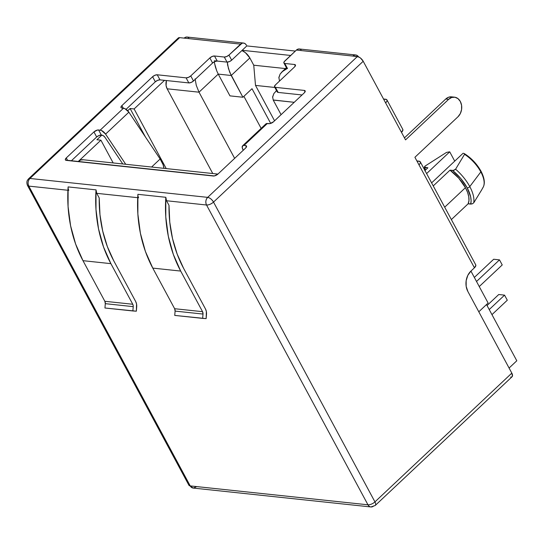 <?xml version="1.0" encoding="UTF-8"?>
<svg xmlns="http://www.w3.org/2000/svg" width="544" height="544" viewBox="0 0 544 544"><rect width="100%" height="100%" fill="white"/><g stroke="black" fill="none" stroke-linecap="round" stroke-linejoin="round"><path stroke-width="0.82" d="M460.312 101.456A10.934 8.384 -83.9 0 1 458.014 116.736L414.909 157.284L418.968 164.825L414.909 157.284L458.014 116.736L460.326 113.56L461.584 109.541L461.577 105.291L460.312 101.456L457.987 98.627L454.954 97.233L451.67 97.478L448.637 99.334A10.934 8.384 -83.9 0 1 454.478 97.165A10.934 8.384 -83.9 0 1 460.312 101.456M481.066 190.937L483.14 187.265A25.418 12.179 -133.3 0 0 480.828 171.911L469.778 186.592A31.824 15.246 46.7 0 1 473.708 202.871A31.824 15.246 -133.3 0 0 469.778 186.592A1.822 0.782 151.7 0 1 467.18 187.857A30.063 14.402 46.7 0 1 470.696 204.088L468.112 203.816L451.364 219.572L468.112 203.816A27.329 13.097 -133.3 0 0 465.44 187.666L444.693 207.182L465.44 187.666L467.582 192.392L468.772 196.799L468.955 200.668L468.112 203.816L472.267 203.857M473.708 202.871L481.535 190.101L473.708 202.871L472.233 203.871L470.696 204.088L471.111 200.722L470.642 196.792L467.18 187.857A1.822 0.782 -28.3 0 0 469.778 186.592L480.828 171.911A25.418 12.179 46.7 0 1 483.147 187.252A25.418 12.179 46.7 0 1 482.678 187.966M480.57 170.979A1.822 0.782 151.7 0 1 481.012 171.217A1.822 0.782 151.7 0 1 480.828 171.911A1.822 0.782 -28.3 0 0 481.012 171.217C484.514 178.058 485.228 183.41 483.14 187.265M138.604 197.785A5.467 4.189 -83.9 0 1 137.904 194.324L165.825 197.295A5.467 4.189 96.1 0 0 166.518 200.75L169 205.353L169.776 222.204L172.516 238.564L177.16 254.055L183.6 268.328A112.105 85.952 -83.9 0 1 169 205.353L166.518 200.75L206.536 205.006L367.962 504.805L190.223 485.908L28.798 186.109L67.925 190.264L28.798 186.109C27.581 183.267 27.962 180.724 29.947 178.466A5.467 4.189 96.1 0 0 28.798 186.109A5.467 2.339 151.7 0 1 27.479 185.409L28.798 186.109L190.223 485.908L188.904 485.214A5.467 2.339 -28.3 0 0 190.223 485.908A5.467 4.189 96.1 0 0 193.14 488.056L190.223 485.908L367.962 504.805A5.467 2.339 -28.3 0 0 374.945 501.888L213.52 202.089L363.208 61.268L360.529 58.079L358.89 57.018L352.838 56.059L354.355 55.134L356 55.012L357.517 55.712L358.68 57.127M99.205 197.934L96.73 193.331L137.714 197.69L96.73 193.331L96.03 189.87A5.467 4.189 96.1 0 0 96.73 193.331L99.205 197.934A112.105 85.952 -83.9 0 0 113.812 260.909L107.365 246.636L102.721 231.146L99.98 214.785L99.205 197.934M68.116 186.905L96.03 189.87L68.116 186.905A116.661 89.447 96.1 0 0 82.98 260.678L110.894 263.65A116.661 89.447 -83.9 0 1 96.03 189.87L95.989 209.549L98.512 228.772L103.53 246.976L110.894 263.65L132.763 304.259A3.645 2.795 -83.9 0 1 133.226 306.639L132.865 310.964L136.354 311.195L136.564 304.048L135.68 301.519L113.812 260.909L135.68 301.519A8.201 6.283 -83.9 0 1 136.707 306.87L136.354 311.195L104.944 307.999L132.865 310.964L133.226 306.639L105.305 303.668L133.226 306.639L133.158 305.388L132.763 304.259L104.849 301.294L132.763 304.259L110.894 263.65L82.98 260.678L104.849 301.294L82.98 260.678L75.616 244.011L70.598 225.801L68.075 206.584L68.116 186.905A5.467 4.189 -83.9 0 0 68.809 190.359M137.904 194.324L137.863 214.003L140.386 233.22L145.404 251.43L152.776 268.104L174.638 308.713L175.1 311.093L174.74 315.418L206.142 318.621L206.36 311.474L205.469 308.944L183.6 268.328L205.469 308.944A8.201 6.283 -83.9 0 1 206.502 314.289L206.142 318.621L202.66 318.383L203.014 314.058L175.1 311.093L174.74 315.418L202.66 318.383L203.014 314.058L202.558 311.678A3.645 2.795 -83.9 0 1 203.014 314.058L175.1 311.093A3.645 2.795 96.1 0 0 174.638 308.713L202.558 311.678L180.69 271.068L152.776 268.104L174.638 308.713L202.558 311.678L180.69 271.068L173.325 254.395L168.307 236.191L165.784 216.974L165.825 197.295L137.904 194.324A116.661 89.447 96.1 0 0 152.776 268.104L180.69 271.068A116.661 89.447 -83.9 0 1 165.825 197.295L166.518 200.75L206.536 205.006A5.467 4.189 -83.9 0 1 207.686 197.363L29.947 178.466L179.636 37.645L178.201 38.046M470.927 271.096L488.118 303.028L478.802 311.794L488.118 303.028L470.927 271.096L467.833 275.332L466.167 280.69L466.174 286.355L467.854 291.462L511.822 373.123L374.945 501.888L213.52 202.089L363.208 61.268L385.621 102.891L363.208 61.268A5.467 2.618 -133.3 0 0 357.374 56.542L207.686 197.363L29.947 178.466L179.636 37.645L184.171 38.128L179.636 37.645A5.467 2.618 -133.3 0 0 178.235 38.019L28.546 178.84A5.467 2.618 46.7 0 1 29.947 178.466L28.546 178.84L27.567 180.071C27.771 179.84 26.003 181.58 27.479 185.409L188.904 485.214L193.14 488.056L370.879 506.954A5.467 4.189 -83.9 0 1 367.962 504.805A5.467 4.189 96.1 0 0 370.879 506.954L375.204 505.498A5.467 2.618 -133.3 0 0 374.945 501.888A5.467 2.618 46.7 0 1 375.204 505.498L512.081 376.734A5.467 2.618 -133.3 0 0 511.822 373.123L467.854 291.462A14.579 11.179 -83.9 0 1 470.927 271.096L474.422 267.804L470.927 271.096M486.52 304.531L516.8 360.774L509.082 368.036L516.8 360.774L486.52 304.531M405.538 139.876L401.479 132.335L405.538 139.876L448.637 99.334L405.538 139.876M301.097 49.715L299.581 49.014L297.942 49.137L296.426 50.062L284.063 61.88L284.056 63.199L284.77 63.464L294.542 64.498L284.77 63.464L287.504 68.537L284.77 63.464A3.645 1.557 151.7 0 1 283.893 62.995L286.627 68.075A3.645 1.557 -28.3 0 0 287.232 68.49A3.645 1.557 -28.3 0 0 287.504 68.537L287.232 68.49A3.645 1.557 -28.3 0 0 287.504 68.537L286.688 68.17M242.155 50.3L231.676 60.16L229.548 61.547L227.018 62.104A3.645 1.557 -28.3 0 0 227.324 62.118L227.603 65.022L229.711 72.25L242.916 97.247L229.949 95.866L218.232 74.106L229.949 95.866L242.916 97.247L231.207 75.487L249.846 57.956L253.749 65.205L255.503 85.408L274.564 120.809L255.503 85.408L274.863 87.468L255.503 85.408L253.749 65.205L249.846 57.956A9.112 4.366 -133.3 0 0 241.896 50.544L245.378 52.646L249.846 57.956L231.207 75.487L228.446 68.571L227.31 62.138L214.336 60.758L217.246 61.071L214.921 61.533L212.588 63.016L193.487 80.988L191.155 82.464L188.829 82.926L164.519 80.342L134.116 108.95L130.098 108.521L127.724 110.752L130.098 108.521L145.404 136.945L130.098 108.521L134.116 108.95L166.226 168.586L134.116 108.95L164.519 80.342L159.984 79.859L188.829 82.926A3.645 1.557 -28.3 0 0 193.487 80.988L190.754 75.908A3.645 1.557 151.7 0 1 186.096 77.853L188.829 82.926L186.096 77.853L157.25 74.786L159.984 79.859A3.645 1.557 -28.3 0 0 155.326 81.804L157.651 80.328L159.984 79.859L157.25 74.786L186.096 77.853L188.421 77.384L190.754 75.908L209.855 57.936L212.588 63.016L193.487 80.988L190.754 75.908L209.855 57.936A3.645 1.557 151.7 0 1 214.513 55.991L217.246 61.071A3.645 1.557 -28.3 0 0 212.588 63.016L209.855 57.936L212.187 56.46L214.513 55.991L224.284 57.032L227.018 62.104L217.246 61.071L214.513 55.991L224.284 57.032L227.018 62.104A3.645 1.557 -28.3 0 0 227.324 62.118A3.645 1.557 -28.3 0 0 231.676 60.16L228.942 55.087A3.645 1.557 151.7 0 1 224.284 57.032L226.61 56.562L228.942 55.087L242.107 43.2L243.746 43.078L245.262 43.778L246.425 45.193A5.467 4.189 -83.9 0 0 243.508 43.044A5.467 4.189 -83.9 0 0 240.591 44.125L228.942 55.087L231.676 60.16L242.155 50.3L290.686 55.461L242.155 50.3L246.82 45.914L242.155 50.3M71.244 160.902L96.676 136.986L99.001 135.51L101.85 135.096L96.9 139.754L100.912 140.182L78.2 161.548L214.023 175.991L78.2 161.548L100.912 140.182L113.172 162.942L100.912 140.182L96.9 139.754L101.85 135.096L101.327 135.041A3.645 1.557 -28.3 0 0 96.676 136.986L71.244 160.902M126.079 109.324L155.326 81.804L126.079 109.324M463.209 153.272L464.256 153.551L464.556 154.319A25.418 12.179 46.7 0 1 480.828 171.911A25.418 12.179 -133.3 0 0 464.556 154.319L455.586 169.218A31.824 15.246 46.7 0 1 469.778 186.592A31.824 15.246 -133.3 0 0 455.586 169.218L454.111 170.218L452.581 170.442A30.063 14.402 46.7 0 1 467.18 187.857L460.85 178.609L452.581 170.442L449.997 170.163L458.748 178.18L465.44 187.666A27.329 13.097 -133.3 0 0 449.997 170.163L433.248 185.919L449.997 170.163L453.281 170.422L455.586 169.218L464.556 154.319L464.256 153.551L464.576 153.85M468.2 156.584L473.001 160.861L477.231 165.784M449.718 151.837L454.723 161.133L449.718 151.837L426.605 173.584L449.718 151.837M446.529 152.402L449.616 151.83L446.529 152.402L425.211 165.988L446.529 152.402M424.878 170.374A30.063 14.402 46.7 0 1 425.279 167.538L424.483 167.069L425.211 165.988L424.599 166.566M424.483 167.069L427.87 167.81L424.966 170.544L427.87 167.81L425.279 167.538L424.871 170.904M83.463 159.8L80.723 160.004L78.2 161.548A9.112 6.984 96.1 0 1 83.069 159.746L217.933 174.08M166.416 80.546L166.09 85.612L167.144 88.801L212.765 173.529L167.144 88.801L199.016 92.188L218.232 74.106L231.207 75.487L218.232 74.106L216.743 70.87L218.232 74.106L199.016 92.188L234.648 158.365L199.016 92.188L196.255 85.279L195.119 78.839L196.255 85.279L199.016 92.188L167.144 88.801A9.112 6.984 96.1 0 1 166.423 80.546M243.889 96.329L261.14 128.377L243.889 96.329M270.701 123.42L252.008 88.699L242.916 97.247L252.008 88.699L270.701 123.42M279.942 80.668L279.48 80.621L279.942 80.668M276.808 90.379L273.877 93.527L272.619 96.934L273.231 100.082L281.085 114.675L273.231 100.082L294.222 102.313L273.17 99.974M285.457 68.578L253.749 65.205L285.457 68.578M215.478 67.198L216.743 70.87L214.635 63.641L215.478 67.198M214.411 62.091L214.635 63.641L214.411 62.091M272.592 97.315L273.877 93.527L276.549 90.59M278.848 77.86L280.126 74.066L282.044 71.788L287.212 68.51L283.057 70.917L280.126 74.066L278.868 77.472L279.426 80.519M507.294 300.213L504.56 295.14L489.226 309.563L504.56 295.14L498.739 294.522L487.05 305.517L498.739 294.522L504.56 295.14L507.294 300.213L491.96 314.636L507.294 300.213M502.228 264.948L499.494 259.869L476.517 281.486L499.494 259.869L493.68 259.25L474.341 277.44L493.68 259.25L499.494 259.869L502.228 264.948L479.25 286.559L502.228 264.948M463.094 153.258L431.61 182.879L463.094 153.258M274.55 86.884A3.645 1.557 151.7 0 1 275.434 84.912L294.542 66.939L295.508 65.314L294.542 64.498L295.324 65.953L294.542 64.498A3.645 1.557 151.7 0 1 295.419 64.967A3.645 1.557 151.7 0 1 294.542 66.939L275.434 84.912L274.468 86.537L275.434 87.353L304.28 90.42L275.434 87.353L278.168 92.426L275.434 87.353A3.645 1.557 151.7 0 1 274.55 86.884L277.284 91.963A3.645 1.557 -28.3 0 0 278.168 92.426L302.036 94.962L278.168 92.426L277.202 91.61M386.947 99.933L402.798 129.377A5.467 2.339 -28.3 0 1 401.479 132.335L385.621 102.891A5.467 2.339 151.7 0 0 386.947 99.933A5.467 2.339 151.7 0 0 385.628 99.232L383.534 99.015L386.696 99.627L387.07 100.456L386.696 101.606L385.621 102.891L401.479 132.335L402.927 129.9L402.553 129.071M420.294 161.867A5.467 2.339 151.7 0 0 418.975 161.167L416.881 160.942L420.043 161.561L420.417 162.391L420.043 163.54L418.968 164.825L474.422 267.804A5.467 2.339 -28.3 0 0 475.742 264.846L420.294 161.867A5.467 2.339 151.7 0 1 418.968 164.825L474.422 267.804L475.871 265.37L475.497 264.54M295.351 51.075L246.82 45.914L295.351 51.075M283.893 62.995A3.645 1.557 151.7 0 1 284.777 61.023L296.426 50.062L357.374 56.542L207.686 197.363A5.467 2.618 46.7 0 1 213.52 202.089C211.888 199.424 209.943 197.846 207.686 197.363C205.7 199.621 205.319 202.164 206.536 205.006C208.862 205.034 211.188 204.061 213.52 202.089A5.467 2.339 151.7 0 1 206.536 205.006L367.962 504.805A5.467 2.339 151.7 0 0 374.945 501.888L511.822 373.123L512.455 376.094L511.836 376.917L510.673 377.101M242.624 145.799L265.921 123.876A5.467 2.618 -133.3 0 1 267.322 123.508L244.025 145.425L245.63 145.595L244.025 145.425A5.467 2.618 46.7 0 0 242.624 145.799A5.467 2.618 46.7 0 0 242.529 148.668L243.195 150.314L242.175 147.288L242.971 145.561L244.025 145.425L267.322 123.508L269.994 123.604L273.578 121.734L304.273 92.854L305.245 91.236L304.28 90.42L305.062 91.868L304.28 90.42A3.645 1.557 151.7 0 1 305.157 90.882A3.645 1.557 151.7 0 1 304.273 92.854L273.578 121.734A3.645 1.557 151.7 0 1 268.926 123.678L266.268 123.644L265.628 124.29M245.63 145.595L246.412 147.05L245.63 145.595A3.645 1.557 151.7 0 1 246.507 146.057A3.645 1.557 151.7 0 1 245.623 148.036L217.954 174.06A3.645 1.557 151.7 0 1 213.302 176.004L66.266 160.378A3.645 1.557 151.7 0 1 65.389 159.909A3.645 1.557 151.7 0 1 66.273 157.937L67.667 160.521L66.273 157.937L93.942 131.906L96.676 136.986L93.942 131.906A3.645 1.557 151.7 0 1 98.593 129.962L101.327 135.041L98.593 129.962L101.531 130.526L105.577 134.11L125.725 164.281L105.577 134.11L128.874 112.186L124.834 108.61L121.89 108.045A3.645 1.557 151.7 0 1 121.013 107.583A3.645 1.557 151.7 0 1 121.897 105.604L123.291 108.195L121.897 105.604L152.592 76.731L155.326 81.804L152.592 76.731A3.645 1.557 151.7 0 1 157.25 74.786L154.918 75.256L152.592 76.731L121.897 105.604L120.931 107.229L121.183 107.787L123.495 108.215L100.198 130.132L97.526 130.036L93.942 131.906L66.273 157.937L65.307 159.555L65.559 160.113L214.37 175.936L217.954 174.06L245.623 148.036L246.588 146.411L245.63 145.595M122.774 163.962L105.094 137.489L103.537 135.857L101.85 135.096A3.291 1.578 46.7 0 1 105.094 137.489L122.774 163.962M163.968 168.341L163.071 164.642L160.133 158.998L128.874 112.186L105.577 134.11A5.467 2.618 46.7 0 0 100.198 130.132L123.495 108.215A5.467 2.618 -133.3 0 1 128.874 112.186L160.133 158.998L151.599 167.028L160.133 158.998A18.224 8.731 -133.3 0 1 163.968 168.341M188.85 37.781L187.333 37.08L185.688 37.203L184.171 38.128L240.591 44.125L184.171 38.128A5.467 4.189 96.1 0 1 187.095 37.046L243.508 43.044M196.058 486.975L193.14 488.056M373.803 505.872A5.467 4.189 -83.9 0 1 370.879 506.954M355.762 54.978L299.343 48.98A5.467 4.189 96.1 0 0 296.426 50.062L352.838 56.059A5.467 4.189 -83.9 0 1 355.762 54.978A5.467 4.189 -83.9 0 1 358.516 56.848M452.044 96.92L448.766 97.165L445.733 99.022L448.637 99.334L445.733 99.022L404.45 137.856L445.733 99.022A10.934 8.384 96.1 0 1 451.574 96.852L454.478 97.165M104.944 307.999L105.305 303.668A3.645 2.795 96.1 0 0 104.849 301.294L105.305 303.668L104.944 307.999M481.005 171.21C476.925 163.934 471.356 158.052 464.297 153.578M424.225 169.164L424.47 166.886M276.529 90.556L275.788 91.249M282.044 71.788L286.416 67.68"/></g></svg>
